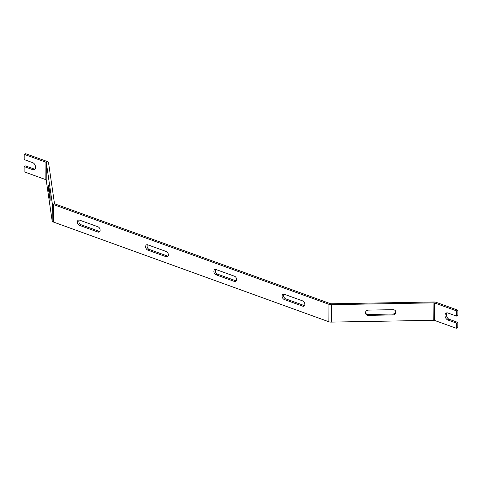 <?xml version="1.0" encoding="UTF-8"?>
<svg xmlns="http://www.w3.org/2000/svg" width="482" height="482" viewBox="0 0 482 482"><rect width="100%" height="100%" fill="white"/><g stroke="black" fill="none" stroke-linecap="round" stroke-linejoin="round"><path stroke-width="0.72" d="M24.136 166.561L32.668 169.652A3.808 2.615 -113.9 0 0 34.234 169.64A3.808 2.615 -113.9 0 0 35.421 166.145A3.808 2.615 -113.9 0 0 32.716 162.675L24.184 159.59L24.221 154.354L45.953 162.223L45.832 179.666L24.1 171.797L24.136 166.561L25.594 165.916L34.126 169.007A3.808 2.615 -113.9 0 0 34.891 169.152M456.358 323.061L457.816 322.41L457.779 327.646L456.321 328.29L456.358 323.061L447.826 319.97L449.284 319.325A3.808 2.615 -113.9 0 1 446.736 316.415A3.808 2.615 -113.9 0 1 447.109 312.848M79.193 220.027A2.862 1.964 -113.9 0 0 79.096 222.672A2.862 1.964 -113.9 0 0 80.964 224.714L99.437 231.402A2.862 1.964 -113.9 0 0 99.786 231.493M97.979 232.053A2.862 1.964 -113.9 0 0 99.159 232.047A2.862 1.964 -113.9 0 0 100.051 229.414A2.862 1.964 -113.9 0 0 98.015 226.805L79.542 220.117A2.862 1.964 -113.9 0 0 78.361 220.123A2.862 1.964 -113.9 0 0 77.469 222.75A2.862 1.964 -113.9 0 0 79.506 225.365L97.979 232.053L99.437 231.402M147.751 250.074L166.224 256.761A2.862 1.964 -113.9 0 0 167.405 256.755A2.862 1.964 -113.9 0 0 168.296 254.128A2.862 1.964 -113.9 0 0 166.26 251.514L147.787 244.826A2.862 1.964 -113.9 0 0 146.606 244.832A2.862 1.964 -113.9 0 0 145.715 247.465A2.862 1.964 -113.9 0 0 147.751 250.074L149.209 249.423L167.682 256.111A2.862 1.964 -113.9 0 0 168.031 256.207M284.278 294.249A2.862 1.964 -113.9 0 0 283.097 294.255A2.862 1.964 -113.9 0 0 282.211 296.882A2.862 1.964 -113.9 0 0 284.241 299.491L302.714 306.178A2.862 1.964 -113.9 0 0 303.895 306.172A2.862 1.964 -113.9 0 0 304.787 303.546A2.862 1.964 -113.9 0 0 302.75 300.937L284.278 294.249M216.032 269.534A2.862 1.964 -113.9 0 0 214.852 269.546A2.862 1.964 -113.9 0 0 213.96 272.173A2.862 1.964 -113.9 0 0 215.996 274.782L234.469 281.47A2.862 1.964 -113.9 0 0 235.65 281.464A2.862 1.964 -113.9 0 0 236.542 278.837A2.862 1.964 -113.9 0 0 234.505 276.228L216.032 269.534M53.279 221.979L53.4 204.537L328.977 304.323A3.29 1.319 -179.6 0 0 331.357 304.666L433.921 302.871L433.8 320.307L331.236 322.103A3.29 1.319 -179.6 0 1 328.857 321.759L53.279 221.979A3.29 1.319 -179.6 0 1 52.183 221.063L46.194 179.967A1.097 0.44 -179.6 0 0 45.832 179.666M147.438 244.736A2.862 1.964 -113.9 0 0 147.341 247.38A2.862 1.964 -113.9 0 0 149.209 249.423M283.928 294.159A2.862 1.964 -113.9 0 0 283.832 296.804A2.862 1.964 -113.9 0 0 285.699 298.846L304.172 305.534A2.862 1.964 -113.9 0 0 304.522 305.624M215.683 269.444A2.862 1.964 -113.9 0 0 215.587 272.089A2.862 1.964 -113.9 0 0 217.454 274.137L235.927 280.825A2.862 1.964 -113.9 0 0 236.276 280.916M457.9 310.203L456.442 310.854L456.406 316.084L457.864 315.439L457.9 310.203L436.168 302.335A3.29 1.319 -179.6 0 0 433.794 301.991L331.23 303.787A1.097 0.44 0.4 0 1 330.435 303.672L54.858 203.892A1.097 0.44 0.4 0 1 54.49 203.585L48.507 162.488A3.29 1.319 -179.6 0 0 47.411 161.578L25.679 153.71L24.221 154.354M45.953 162.223A1.097 0.44 -179.6 0 1 46.32 162.53L46.194 179.967M53.4 204.537A3.29 1.319 -179.6 0 1 52.303 203.627L46.32 162.53M433.921 302.871A1.097 0.44 -179.6 0 1 434.71 302.985L456.442 310.854M456.321 328.29L434.589 320.422L434.71 302.985M433.8 320.307A1.097 0.44 -179.6 0 1 434.589 320.422M48.622 190.239L50.134 200.373L50.098 194.885L48.658 184.998L48.622 190.239L49.423 190.227M368.338 310.113A2.862 2.621 171.7 0 0 365.489 313.149A2.862 2.621 171.7 0 0 368.302 315.361L392.987 314.927A2.862 2.621 171.7 0 0 395.836 311.89A2.862 2.621 171.7 0 0 393.023 309.679L368.338 310.113M456.406 316.084L447.874 312.993A3.808 2.615 -113.9 0 0 446.308 313.005A3.808 2.615 -113.9 0 0 445.121 316.499A3.808 2.615 -113.9 0 0 447.826 319.97M457.816 322.41L449.284 319.325M365.464 312.704A2.862 2.621 171.7 0 0 368.176 314.481L392.86 314.047A2.862 2.621 171.7 0 0 395.734 311.456M80.964 224.714L79.506 225.365M328.977 304.323L328.857 321.759M32.668 169.652L34.126 169.007M52.303 203.627L52.183 221.063M331.357 304.666L331.236 322.103M368.176 314.481L368.302 315.361M392.86 314.047L392.987 314.927M217.454 274.137L215.996 274.782M235.927 280.825L234.469 281.47M285.699 298.846L284.241 299.491M304.172 305.534L302.714 306.178M167.682 256.111L166.224 256.761"/></g></svg>
